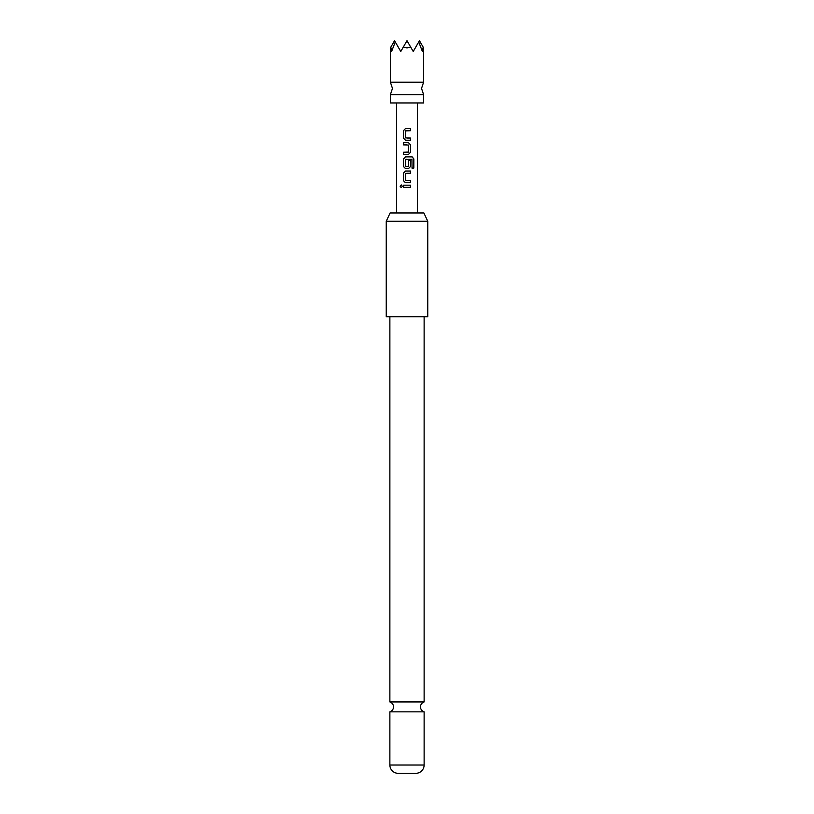 <?xml version="1.0" encoding="UTF-8"?>
<svg xmlns="http://www.w3.org/2000/svg" width="814" height="814" viewBox="0 0 814 814"><rect width="100%" height="100%" fill="white"/><g stroke="black" fill="none" stroke-linecap="round" stroke-linejoin="round"><path stroke-width="1.22" d="M400.132 186.274L401.21 184.92L402.391 186.274L401.21 187.617L400.132 186.274L401.261 184.92M423.606 94.658L390.394 94.658L392.47 88.431L390.394 82.204L423.606 82.204L421.53 88.431L423.606 94.658L423.606 102.961L390.394 102.961L390.394 94.658M424.125 701.943L389.875 701.943A5.189 5.189 0 0 1 389.875 711.843L424.125 711.843A5.189 5.189 0 0 1 424.125 701.943L424.125 316.717M395.258 41.931L394.546 40.7L390.822 47.151L391.605 51.486L395.258 41.931L400.773 51.486L403.276 47.151L407 47.894L410.724 47.151L413.227 51.486L418.742 41.931L422.395 51.486L423.178 47.151L419.454 40.7L418.742 41.931M390.12 212.953L423.88 212.953L427.757 221.255L386.243 221.255L390.12 212.953M386.243 221.255L386.243 316.717L427.757 316.717L427.757 221.255M397.659 773.3L416.341 773.3L397.659 773.3A8.303 8.303 0 0 1 389.875 765.018L389.875 711.843M416.341 773.3A8.303 8.303 0 0 0 424.125 765.018L424.125 711.843M389.875 701.943L389.875 316.717M407 128.541L410.531 128.541L410.531 130.718L405.626 130.861L405.616 137.912L410.521 138.054L410.521 140.232L405.474 140.232L403.49 138.197L403.52 130.576L405.484 128.541L407 128.541L405.484 128.541M406.42 142.704L408.526 142.704L410.521 144.739L410.521 152.36L408.526 154.395L403.49 154.395L403.49 152.218L408.384 152.076L408.384 145.024L403.49 144.882L403.49 142.704L408.526 142.704M407 156.868L412.159 156.868L413.838 158.903L413.838 168.05L412.037 168.05L411.915 159.29L405.616 159.432L405.769 166.626L408.374 166.473L408.374 160.287L410.521 160.287L410.521 166.534L408.516 168.559L405.474 168.559L403.469 166.524L403.479 158.903L405.474 156.868L412.159 156.868M407 171.032L410.521 171.032L410.521 173.209L405.616 173.362L405.606 180.403L410.521 180.545L410.521 182.723L405.453 182.712L403.469 180.688L403.469 173.067L405.474 171.032L407 171.032M407 185.185L410.521 185.185L410.51 187.362L403.469 187.362L403.479 185.185L410.521 185.185M403.276 47.151L407 40.7L410.724 47.151M407 187.362L403.469 187.362M403.541 187.362L403.551 185.185M410.449 185.185L410.439 187.362M401.261 187.617L400.264 186.274M407 182.723L405.453 182.712L403.469 180.688M407 180.545L410.521 180.545M410.449 180.545L410.449 182.723M403.541 180.688L403.541 173.067L405.504 171.032L410.449 171.032L410.521 173.209M410.449 173.209L407 173.209M412.057 156.868L413.705 158.903L413.838 168.05M413.705 168.05L411.935 168.05M407 168.559L405.504 168.559L403.541 166.524L403.479 158.903M403.551 158.903L405.504 156.868M410.521 160.287L410.521 166.534M410.459 166.534L408.486 168.559M408.201 166.626L407 166.626M405.789 159.29L407 159.29M408.496 142.704L410.449 144.739L410.521 152.36M410.449 152.36L408.496 154.395L403.49 154.395M407 144.882L403.561 144.882L403.561 142.704M408.211 152.218L407 152.218M403.561 154.395L403.561 152.218M407.387 140.232L405.504 140.232L403.49 138.197M407 138.054L410.521 138.054M410.459 138.054L410.459 140.232M405.799 130.718L407 130.718M410.459 128.541L410.459 130.718M403.561 138.197L403.52 130.576M403.581 130.576L405.514 128.541M389.875 765.018L424.125 765.018M423.606 47.894L423.606 82.204M417.379 102.961L417.379 212.953M396.622 102.961L396.622 212.953M390.394 47.894L390.394 82.204"/></g></svg>
